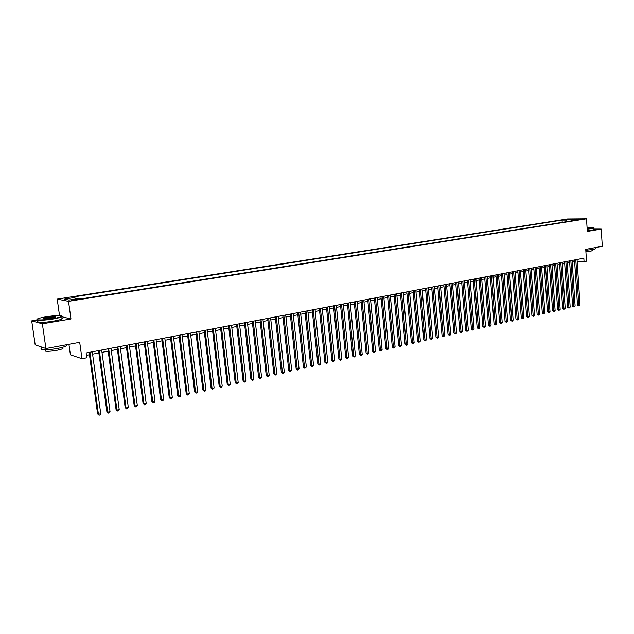 <?xml version="1.0" encoding="UTF-8"?>
<svg xmlns="http://www.w3.org/2000/svg" width="634" height="634" viewBox="0 0 634 634"><rect width="100%" height="100%" fill="white"/><g stroke="black" fill="none" stroke-linecap="round" stroke-linejoin="round"><path stroke-width="0.95" d="M75.533 299.922L77.507 299.224L73.504 299.541L71.523 300.247L75.533 299.922M68.924 344.286L70.398 354.818L81.976 358.701L86.787 357.774L86.121 352.972L583.835 258.189L584.057 261.668L586.505 261.2L585.745 249.36L602.3 246.317L601.23 229.064L593.939 229.048M36.907 319.996L31.7 320.867L35.187 344.841L45.917 348.51L42.367 323.8L70.968 318.95L68.504 301.324L57.203 299.097L59.517 315.542M68.504 301.324L586.513 218.809L567.454 218.976L57.203 299.097M31.7 320.867L42.367 323.8M578.517 219.388L582.297 219.166L578.541 219.752M566.851 221.631L565.615 220.093L562.065 220.117L72.672 297.077L74.836 297.473L64.319 299.129L68.995 300.033L79.622 298.352L81.865 298.765L577.067 220.006L573.421 220.03L573.009 220.648M565.615 220.093L571.028 219.237L578.85 219.174L573.421 220.03M81.976 358.701L79.702 342.305L45.917 348.51M586.513 218.809L587.314 231.426L601.23 229.064M577.162 261.398L584.057 261.668M86.446 355.325L89.457 354.747M92.58 354.152L98.872 352.94M101.987 352.346L108.184 351.157M111.291 350.562L117.401 349.389M120.492 348.795L126.515 347.638M129.598 347.052L135.541 345.91M138.608 345.324L144.465 344.199M147.524 343.612L153.293 342.503M156.352 341.916L162.035 340.823M165.078 340.244L170.689 339.166M173.724 338.588L179.248 337.526M182.275 336.947L187.719 335.901M190.739 335.323L196.104 334.292M199.116 333.714L204.41 332.699M207.405 332.121L212.628 331.122M215.615 330.552L220.767 329.561M223.739 328.991L228.819 328.016M231.782 327.445L236.791 326.486M239.747 325.916L244.692 324.973M247.64 324.402L252.506 323.475M255.447 322.904L260.249 321.985M263.173 321.422L267.913 320.519M270.837 319.956L275.505 319.06M278.413 318.498L283.026 317.618M285.926 317.063L290.467 316.192M293.36 315.637L297.845 314.773M300.73 314.218L305.152 313.37M308.021 312.824L312.388 311.983M315.249 311.437L319.552 310.612M322.413 310.066L326.653 309.249M329.498 308.703L333.69 307.902M336.527 307.355L340.656 306.563M343.485 306.016L347.559 305.239M350.38 304.7L354.406 303.924M357.211 303.385L361.182 302.624M363.979 302.085L367.894 301.34M370.692 300.801L374.551 300.056M377.341 299.525L381.145 298.796M383.927 298.265L387.683 297.544M390.449 297.013L394.158 296.3M396.924 295.769L400.577 295.064M403.327 294.541L406.941 293.843M409.683 293.32L413.249 292.639M415.983 292.115L419.502 291.434M422.228 290.919L425.699 290.253M428.41 289.73L431.841 289.072M434.544 288.549L437.928 287.899M440.63 287.384L443.959 286.742M446.653 286.227L449.95 285.601M452.628 285.086L455.878 284.46M458.556 283.945L461.758 283.335M464.429 282.819L467.591 282.209M470.254 281.702L473.376 281.1M476.031 280.593L479.106 280.006M481.753 279.499L484.796 278.912M487.435 278.405L490.431 277.835M493.062 277.327L496.026 276.757M498.649 276.258L501.573 275.695M504.181 275.196L507.065 274.641M509.673 274.142L512.526 273.595M515.117 273.096L517.93 272.557M520.522 272.057L523.296 271.526M525.879 271.035L528.621 270.504M531.197 270.013L533.899 269.49M536.467 268.998L539.13 268.491M541.69 268L544.329 267.493M546.88 267.001L549.48 266.502M552.024 266.018L554.591 265.527M557.127 265.036L559.663 264.552M562.192 264.069L564.696 263.586M567.216 263.102L569.689 262.627M572.201 262.143L574.634 261.676M562.215 222.368L562.065 220.117M74.836 297.473L75.509 299.002M571.171 220.941L571.028 219.237M70.968 318.95L61.926 316.762M574.523 259.956L577.503 305.041L578.794 305.152L575.799 259.718M580.015 304.875L578.834 305.929L578.794 305.152L580.015 304.875L577.035 259.48M578.834 305.929L577.503 305.041M587.155 228.929L591.562 228.383C593.757 227.994 594.367 227.709 593.376 227.511L587.068 227.527M593.852 227.749C594.462 227.963 593.749 228.24 591.728 228.589L587.171 229.159M587.092 227.899L589.501 227.994L587.132 228.549M595.104 247.64L595.16 248.48C595.77 248.75 595.064 249.075 593.052 249.463L585.8 250.272M592.798 249.503L592.845 250.279L591.324 250.993L585.887 251.595M593.876 228.082L593.947 229.27C594.557 229.476 593.852 229.762 591.831 230.11L587.266 230.689M589.232 228.192L587.108 228.121M53.145 318.64C61.395 317.095 63.765 316.073 60.238 315.573C56.735 315.439 51.956 315.851 45.91 316.81C38.856 318.07 36.019 319.045 37.406 319.734C40.307 320.178 45.561 319.813 53.145 318.64M61.989 316.033C63.099 316.738 60.19 317.713 53.28 318.957C46.298 320.059 41.115 320.463 37.715 320.186L36.899 319.385M51.306 318.173L44.103 318.807C42.327 318.545 43.524 318.03 47.693 317.262L55.507 316.723C56.204 317.063 54.809 317.547 51.306 318.173M55.451 317.159L47.819 317.571L43.572 318.743M65.571 344.896C67.711 345.728 65.009 346.917 57.472 348.446C50.538 349.643 45.371 350.031 41.971 349.611C40.576 349.334 40.513 348.866 41.765 348.217M62.37 347.353L62.417 347.709C64.208 348.304 62.306 349.175 56.727 350.325C51.734 351.188 48.026 351.466 45.577 351.157L45.434 350.142M61.585 317.999C64.05 318.625 61.379 319.663 53.589 321.113C46.607 322.223 41.424 322.627 38.032 322.334C36.645 322.127 36.59 321.747 37.866 321.184M42.319 347.281L40.528 346.663M569.57 260.899L572.589 306.151L573.881 306.27L570.846 260.661M575.109 305.984L573.921 307.046L573.881 306.27L575.109 305.984L572.09 260.423M573.921 307.046L572.589 306.151M564.577 261.85L567.644 307.276L568.928 307.395L565.845 261.612M570.172 307.11L568.975 308.172L568.928 307.395L570.172 307.11L567.097 261.374M568.975 308.172L567.644 307.276M559.545 262.809L562.659 308.401L563.943 308.528L560.813 262.571M565.195 308.243L563.991 309.305L563.943 308.528L565.195 308.243L562.073 262.333M563.991 309.305L562.659 308.401M554.473 263.776L557.627 309.543L558.911 309.669L555.741 263.538M560.171 309.384L558.966 310.454L558.911 309.669L560.171 309.384L557.009 263.292M558.966 310.454L557.627 309.543M549.361 264.75L552.563 310.692L553.839 310.818L550.621 264.513M555.115 310.533L554.409 311.492L553.902 311.603L553.839 310.818L555.115 310.533L551.905 264.267M553.902 311.603L552.563 310.692M544.202 265.733L547.451 311.849L548.735 311.976L545.462 265.495M550.011 311.69L548.798 312.768L548.735 311.976L550.011 311.69L546.754 265.25M548.798 312.768L547.451 311.849M539.011 266.724L542.308 313.022L543.584 313.148L540.263 266.486M544.875 312.855L543.647 313.941L543.584 313.148L544.875 312.855L541.571 266.232M543.647 313.941L542.308 313.022M533.773 267.722L537.117 314.195L538.385 314.329L535.025 267.485M539.692 314.036L538.464 315.122L538.385 314.329L539.692 314.036L536.34 267.231M538.464 315.122L537.117 314.195M528.487 268.729L531.886 315.383L533.154 315.518L529.739 268.491M534.47 315.217L533.757 316.192L533.234 316.311L533.154 315.518L534.47 315.217L531.062 268.237M533.234 316.311L531.886 315.383M523.169 269.743L526.608 316.58L527.876 316.715L524.413 269.505M529.2 316.414L527.964 317.515L527.876 316.715L529.2 316.414L525.752 269.244M527.964 317.515L526.608 316.58M517.796 270.766L521.291 317.785L522.559 317.927L519.04 270.528M523.89 317.618L523.185 318.601L522.646 318.72L522.559 317.927L523.89 317.618L520.387 270.266M522.646 318.72L521.291 317.785M512.391 271.796L515.933 318.997L517.193 319.14L513.627 271.558M518.541 318.839L517.827 319.821L517.289 319.94L517.193 319.14L518.541 318.839L514.982 271.297M517.289 319.94L515.933 318.997M506.931 272.834L510.529 320.225L511.789 320.368L508.167 272.596M513.144 320.059L512.431 321.05L511.884 321.169L511.789 320.368L513.144 320.059L509.538 272.335M511.884 321.169L510.529 320.225M501.431 273.88L505.084 321.462L506.336 321.604L502.667 273.642M507.699 321.295L506.439 322.413L506.336 321.604L507.699 321.295L504.046 273.381M506.439 322.413L505.084 321.462M495.883 274.934L499.584 322.706L500.836 322.857L497.111 274.704M502.215 322.54L501.502 323.538L500.947 323.665L500.836 322.857L502.215 322.54L498.506 274.435M500.947 323.665L499.584 322.706M490.288 276.004L494.044 323.966L495.297 324.117L491.516 275.766M496.684 323.8L495.416 324.925L495.297 324.117L496.684 323.8L492.919 275.497M495.416 324.925L494.044 323.966M484.653 277.074L488.465 325.234L489.71 325.385L485.874 276.844M491.104 325.068L490.391 326.066L489.828 326.193L489.71 325.385L491.104 325.068L487.284 276.575M489.828 326.193L488.465 325.234M478.963 278.16L482.831 326.51L484.067 326.661L480.176 277.93M485.486 326.344L484.202 327.477L484.067 326.661L485.486 326.344L481.61 277.652M484.202 327.477L482.831 326.51M473.226 279.253L477.148 327.794L478.385 327.952L474.438 279.015M479.811 327.627L479.09 328.642L478.519 328.769L478.385 327.952L479.811 327.627L475.88 278.746M478.519 328.769L477.148 327.794M467.44 280.355L471.419 329.094L472.655 329.26L468.653 280.125M474.089 328.927L472.798 330.076L472.655 329.26L474.089 328.927L470.103 279.848M472.798 330.076L471.419 329.094M461.607 281.464L465.649 330.401L466.878 330.568L462.812 281.234M468.328 330.243L467.02 331.392L466.878 330.568L468.328 330.243L464.278 280.957M467.02 331.392L465.649 330.401M455.719 282.582L459.824 331.725L461.045 331.891L456.924 282.352M462.511 331.558L461.195 332.715L461.045 331.891L462.511 331.558L458.398 282.075M461.195 332.715L459.824 331.725M449.783 283.715L453.944 333.056L455.164 333.23L450.98 283.485M456.639 332.89L455.917 333.92L455.323 334.055L455.164 333.23L456.639 332.89L452.47 283.2M455.323 334.055L453.944 333.056M443.8 284.856L448.016 334.403L449.237 334.578L444.989 284.626M450.726 334.237L449.997 335.267L449.403 335.402L449.237 334.578L450.726 334.237L446.494 284.341M449.403 335.402L448.016 334.403M437.761 286.005L442.041 335.758L443.253 335.933L438.95 285.776M444.759 335.592L443.428 336.765L443.253 335.933L444.759 335.592L440.464 285.49M443.428 336.765L442.041 335.758M431.675 287.162L436.018 337.122L437.222 337.304L432.856 286.94M438.736 336.963L437.397 338.136L437.222 337.304L438.736 336.963L434.385 286.647M437.397 338.136L436.018 337.122M425.525 288.335L429.931 338.501L431.136 338.683L426.706 288.113M432.665 338.342L431.318 339.523L431.136 338.683L432.665 338.342L428.243 287.82M431.318 339.523L429.931 338.501M419.328 289.516L423.797 339.895L424.994 340.078L420.5 289.294M426.539 339.729L425.192 340.918L424.994 340.078L426.539 339.729L422.054 288.993M425.192 340.918L423.797 339.895M413.075 290.705L417.608 341.298L418.805 341.488L414.24 290.483M420.358 341.132L419.003 342.328L418.805 341.488L420.358 341.132L415.809 290.182M419.003 342.328L417.608 341.298M406.766 291.909L411.371 342.717L412.56 342.907L407.924 291.688M414.121 342.55L413.392 343.604L412.766 343.747L412.56 342.907L414.121 342.55L409.509 291.386M412.766 343.747L411.371 342.717M400.403 293.122L405.071 344.143L406.251 344.333L401.56 292.9M407.836 343.977L407.099 345.039L406.465 345.181L406.251 344.333L407.836 343.977L403.153 292.599M406.465 345.181L405.071 344.143M393.983 294.342L398.715 345.585L399.896 345.784L395.125 294.121M401.488 345.419L400.751 346.481L400.117 346.624L399.896 345.784L401.488 345.419L396.741 293.819M400.117 346.624L398.715 345.585M387.501 295.579L392.303 347.036L393.476 347.234L388.642 295.357M395.085 346.869L394.348 347.939L393.706 348.082L393.476 347.234L395.085 346.869L390.267 295.048M393.706 348.082L392.303 347.036M380.963 296.823L385.837 348.502L387.009 348.708L382.096 296.609M388.626 348.335L387.889 349.413L387.239 349.556L387.009 348.708L388.626 348.335L383.736 296.292M387.239 349.556L385.837 348.502M374.361 298.075L379.314 349.984L380.471 350.19L375.494 297.861M382.112 349.817L380.717 351.046L380.471 350.19L382.112 349.817L377.151 297.544M380.717 351.046L379.314 349.984M367.704 299.343L372.729 351.474L373.886 351.688L368.829 299.129M375.534 351.315L374.131 352.544L373.886 351.688L375.534 351.315L370.502 298.812M374.131 352.544L372.729 351.474M360.984 300.627L366.08 352.987L367.229 353.201L362.101 300.413M368.901 352.821L368.156 353.907L367.49 354.057L367.229 353.201L368.901 352.821L363.789 300.088M367.49 354.057L366.08 352.987M354.208 301.919L359.375 354.501L360.516 354.723L355.317 301.705M362.204 354.343L361.459 355.428L360.786 355.579L360.516 354.723L362.204 354.343L357.021 301.38M360.786 355.579L359.375 354.501M347.361 303.218L352.607 356.039L353.748 356.26L348.462 303.012M355.444 355.872L354.018 357.124L353.748 356.26L355.444 355.872L350.182 302.68M354.018 357.124L352.607 356.039M340.458 304.534L345.776 357.592L346.909 357.814L341.552 304.328M348.621 357.425L347.186 358.678L346.909 357.814L348.621 357.425L343.287 303.995M347.186 358.678L345.776 357.592M333.484 305.865L338.881 359.153L340.006 359.383L334.57 305.659M341.742 358.987L340.299 360.247L340.006 359.383L341.742 358.987L336.321 305.326M340.299 360.247L338.881 359.153M326.447 307.205L331.923 360.73L333.04 360.96L327.524 306.999M334.792 360.564L333.341 361.832L333.04 360.96L334.792 360.564L329.292 306.658M333.341 361.832L331.923 360.73M319.338 308.56L324.901 362.323L326.011 362.561L320.416 308.354M327.778 362.157L327.025 363.274L326.32 363.433L326.011 362.561L327.778 362.157L322.199 308.013M326.32 363.433L324.901 362.323M312.174 309.923L317.816 363.932L318.918 364.17L313.236 309.717M320.701 363.765L319.948 364.883L319.235 365.041L318.918 364.17L320.701 363.765L315.035 309.376M319.235 365.041L317.816 363.932M304.93 311.302L310.66 365.549L311.754 365.794L305.992 311.104M313.553 365.39L312.079 366.674L311.754 365.794L313.553 365.39L307.807 310.755M312.079 366.674L310.66 365.549M297.623 312.697L303.44 367.189L304.526 367.443L298.669 312.491M306.341 367.031L304.859 368.322L304.526 367.443L306.341 367.031L300.508 312.142M304.859 368.322L303.44 367.189M290.245 314.099L296.141 368.845L297.227 369.099L291.283 313.901M299.058 368.679L298.297 369.812L297.568 369.979L297.227 369.099L299.058 368.679L293.138 313.545M297.568 369.979L296.141 368.845M282.796 315.518L288.779 370.51L289.857 370.771L283.826 315.32M291.703 370.351L290.206 371.659L289.857 370.771L291.703 370.351L285.696 314.963M290.206 371.659L288.779 370.51M275.275 316.952L281.345 372.198L282.415 372.459L276.297 316.754M284.278 372.039L283.517 373.18L282.772 373.347L282.415 372.459L284.278 372.039L278.183 316.398M282.772 373.347L281.345 372.198M267.683 318.395L273.848 373.901L274.902 374.163L268.689 318.205M276.789 373.735L275.267 375.059L274.902 374.163L276.789 373.735L270.599 317.84M275.267 375.059L273.848 373.901M260.011 319.853L266.264 375.621L267.31 375.891L261.01 319.663M269.22 375.455L267.691 376.778L267.31 375.891L269.22 375.455L262.936 319.298M267.691 376.778L266.264 375.621M252.261 321.335L258.617 377.357L259.655 377.626L253.259 321.145M261.573 377.19L260.812 378.347L260.043 378.522L259.655 377.626L261.573 377.19L255.201 320.772M260.043 378.522L258.617 377.357M244.447 322.825L250.89 379.108L251.92 379.386L245.429 322.635M253.862 378.942L253.093 380.107L252.316 380.281L251.92 379.386L253.862 378.942L247.395 322.262M252.316 380.281L250.89 379.108M236.545 324.323L243.084 380.875L244.106 381.161L237.52 324.14M246.063 380.717L245.303 381.882L244.518 382.056L244.106 381.161L246.063 380.717L239.501 323.76M244.518 382.056L243.084 380.875M228.565 325.844L235.206 382.667L236.213 382.952L229.532 325.662M238.194 382.5L236.641 383.855L236.213 382.952L238.194 382.5L231.537 325.282M236.641 383.855L235.206 382.667M220.505 327.382L227.249 384.466L228.248 384.759L221.456 327.199M230.245 384.307L228.684 385.662L228.248 384.759L230.245 384.307L223.485 326.811M228.684 385.662L227.249 384.466M212.366 328.927L219.206 386.288L220.196 386.589L213.309 328.753M222.217 386.13L221.448 387.311L220.64 387.493L220.196 386.589L222.217 386.13L215.354 328.364M220.64 387.493L219.206 386.288M204.148 330.496L211.09 388.135L212.073 388.436L205.075 330.322M214.11 387.968L212.525 389.347L212.073 388.436L214.11 387.968L207.144 329.926M212.525 389.347L211.09 388.135M195.843 332.081L202.888 389.989L203.855 390.298L196.754 331.899M205.915 389.831L205.147 391.027L204.322 391.21L203.855 390.298L205.915 389.831L198.846 331.503M204.322 391.21L202.888 389.989M187.45 333.674L194.606 391.867L195.565 392.184L188.353 333.5M197.642 391.709L196.873 392.906L196.041 393.096L195.565 392.184L197.642 391.709L190.462 333.104M196.041 393.096L194.606 391.867M178.97 335.291L186.237 393.769L187.181 394.086L179.866 335.117M189.289 393.611L188.512 394.816L187.672 395.006L187.181 394.086L189.289 393.611L181.998 334.712M187.672 395.006L186.237 393.769M170.403 336.923L177.782 395.687L178.717 396.012L171.291 336.757M180.841 395.529L180.072 396.733L179.216 396.932L178.717 396.012L180.841 395.529L173.439 336.345M179.216 396.932L177.782 395.687M161.749 338.572L169.238 397.621L170.166 397.954L162.621 338.405M172.313 397.463L171.537 398.675L170.681 398.873L170.166 397.954L172.313 397.463L164.792 337.993M170.681 398.873L169.238 397.621M153.008 340.236L160.608 399.578L161.519 399.911L153.864 340.07M163.691 399.42L162.914 400.64L162.05 400.839L161.519 399.911L163.691 399.42L156.059 339.65M162.05 400.839L160.608 399.578M144.172 341.916L151.891 401.56L152.786 401.901L145.012 341.758M154.981 401.401L154.205 402.63L153.325 402.828L152.786 401.901L154.981 401.401L147.231 341.338M153.325 402.828L151.891 401.56M135.24 343.62L143.078 403.557L143.966 403.906L136.064 343.462M146.177 403.398L145.4 404.627L144.512 404.833L143.966 403.906L146.177 403.398L138.315 343.034M144.512 404.833L143.078 403.557M126.214 345.34L134.17 405.578L135.042 405.926L127.03 345.181M137.285 405.419L136.508 406.656L135.613 406.862L135.042 405.926L137.285 405.419L129.296 344.753M135.613 406.862L134.17 405.578M117.092 347.075L125.167 407.614L126.031 407.971L117.892 346.925M128.298 407.464L127.513 408.7L126.61 408.906L126.031 407.971L128.298 407.464L120.183 346.489M126.61 408.906L125.167 407.614M107.875 348.827L116.077 409.683L116.925 410.039L108.66 348.684M119.208 409.524L118.431 410.769L117.52 410.983L116.925 410.039L119.208 409.524L110.974 348.24M117.52 410.983L116.077 409.683M98.555 350.602L106.884 411.767L107.717 412.132L99.324 350.459M110.031 411.609L109.246 412.861L108.327 413.075L107.717 412.132L110.031 411.609L101.67 350.016M108.327 413.075L106.884 411.767M89.132 352.401L97.588 413.867L98.413 414.248L89.885 352.258M100.751 413.717L99.966 414.977L99.031 415.191L98.413 414.248L100.751 413.717L92.255 351.807M99.031 415.191L97.588 413.867M38.032 322.334L37.715 320.186M45.386 349.786L45.577 351.157M41.971 349.611L41.622 347.186"/></g></svg>
